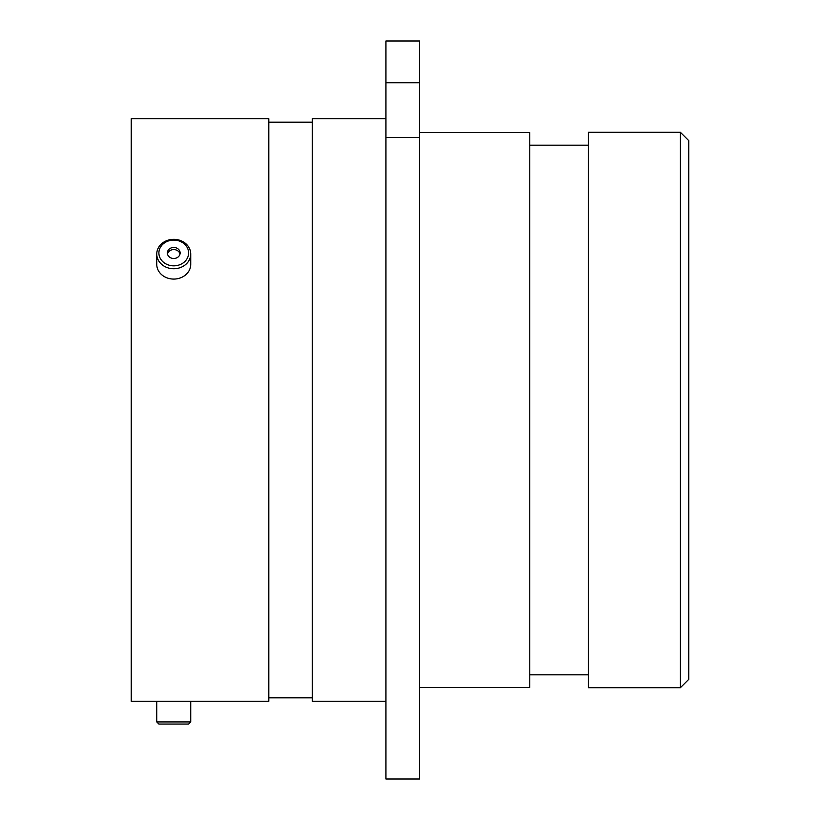 <?xml version="1.0" encoding="UTF-8"?>
<svg xmlns="http://www.w3.org/2000/svg" width="820" height="820" viewBox="0 0 820 820"><rect width="100%" height="100%" fill="white"/><g stroke="black" fill="none" stroke-linecap="round" stroke-linejoin="round"><path stroke-width="1.23" d="M189.399 701.264L158.875 701.264M680.385 132.286L688.759 140.661L688.759 679.339L680.385 687.713L680.385 132.286L588.35 132.286L588.35 687.713L680.385 687.713M419.502 687.457L529.781 687.457L529.781 132.543L419.502 132.543M385.943 701.264L312.307 701.264L312.307 118.736L385.943 118.736M190.732 701.264L268.806 701.264L268.806 118.736L131.241 118.736L131.241 701.264L190.732 701.264L190.732 721.928L156.763 721.928L156.763 701.264M385.943 82.789L385.943 41L419.502 41L419.502 82.789L385.943 82.789L385.943 137.391L419.502 137.391L419.502 82.789M419.502 137.391L419.502 779L385.943 779L385.943 137.391M168.982 265.157A14.862 12.874 0 0 0 187.821 257.101A14.862 12.874 0 0 0 178.524 240.783A14.862 12.874 0 0 0 159.674 248.839A14.862 12.874 0 0 0 168.982 265.157M179.201 240.106A16.984 14.709 180 0 1 190.732 254.036A16.984 14.709 180 0 1 168.295 267.966A16.984 14.709 180 0 1 156.763 254.036A16.984 14.709 180 0 1 179.201 240.106M175.798 247.742A6.375 5.525 0 0 0 167.372 252.97A6.375 5.525 0 0 0 171.708 258.197A6.375 5.525 0 0 0 180.123 252.97A6.375 5.525 0 0 0 175.798 247.742M180.01 254.036A6.375 5.525 0 0 0 175.798 249.864A6.375 5.525 0 0 0 167.495 254.036M190.732 254.036L190.732 264.368A16.984 14.709 180 0 1 168.295 278.298A16.984 14.709 180 0 1 156.763 264.368L156.763 254.036M190.732 721.928L188.61 724.06L158.895 724.06L156.763 721.928M588.35 145.181L529.781 145.181M312.307 122.17L268.806 122.17M312.307 697.83L268.806 697.83M588.35 674.819L529.781 674.819"/></g></svg>
